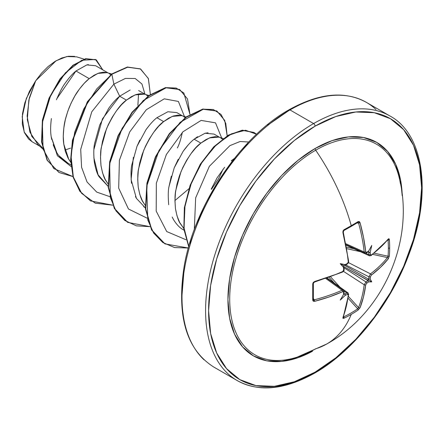 <?xml version="1.0" encoding="UTF-8"?>
<svg xmlns="http://www.w3.org/2000/svg" width="444" height="444" viewBox="0 0 444 444"><rect width="100%" height="100%" fill="white"/><g stroke="black" fill="none" stroke-linecap="round" stroke-linejoin="round"><path stroke-width="0.67" d="M364.885 253.158L364.202 251.987L345.959 243.789L364.202 251.987A151.471 89.71 -121.3 0 0 358.552 223.005L357.698 222.483A1.06 0.66 -121.6 0 0 357.931 222.411A1.06 0.66 -121.6 0 0 358.114 221.584A152.137 40.443 161.2 0 1 351.254 225.669A1.06 0.611 60 0 1 351.093 226.484A1.06 0.611 60 0 1 351.082 226.49A1.06 0.611 -120 0 0 351.254 225.669A152.753 88.195 -120 0 0 315.684 150.216A121.589 70.202 120 0 0 230.269 287.507A121.589 70.202 120 0 0 296.248 357.42M400.399 183.627A121.589 70.202 120 0 0 315.684 150.216A152.753 88.195 60 0 1 351.254 225.669A152.137 40.443 161.2 0 1 343.972 229.748L342.896 232.534A152.525 85.725 61.3 0 1 348.296 261.888L347.413 263.497A152.647 80.114 175.8 0 1 345.016 264.657L345.382 264.951L344.472 265.246L368.67 279.221A151.593 94.816 -124.5 0 0 368.909 276.801L370.479 273.876L348.235 262.482L370.479 273.876A151.471 89.71 1.3 0 0 387.396 257.587A1.06 0.777 38.6 0 1 388.334 258.763L389.36 255.949A152.137 117.449 -149.2 0 0 389.671 247.846A1.06 0.611 180 0 1 388.361 248.174A151.082 116.639 30.8 0 1 388.05 256.221A1.06 0.627 4.4 0 0 389.36 255.949L388.334 258.763L380.575 267.249L371.301 275.169L370.418 276.784A152.647 95.477 55.5 0 1 370.185 279.187A111.472 48.846 -8.2 0 1 371.761 281.868A111.472 48.846 -111.8 0 1 368.653 281.84A152.647 95.477 -175.5 0 1 366.689 283.244L365.728 284.815L363.508 296.808L360.04 307.764L358.114 310.062A152.137 117.449 -150.8 0 1 351.254 314.385A152.137 117.449 -150.8 0 1 343.972 318.226L343.007 318.376L342.896 317.665L346.192 306.804L347.391 300.965L348.296 294.877L348.085 294.328L347.413 294.372A152.647 95.477 -175.5 0 1 345.016 295.488A111.472 109.79 -72.4 0 1 340.215 300.077A111.472 18.837 -62.2 0 0 343.484 294.6A152.647 80.114 -115.8 0 0 343.684 292.219L343.434 291.636L342.724 291.664L329.126 296.953L314.607 301.332L313.264 301.204L312.731 300.188L312.731 283.86L313.264 282.434L314.607 281.535L336.053 274.348L342.724 271.534L343.684 269.963A152.647 80.114 -115.8 0 0 343.484 267.31A111.472 42.108 -109.7 0 1 340.215 263.653A111.472 42.108 -10.3 0 1 345.016 264.657A152.647 80.114 -4.2 0 0 347.413 263.497L348.296 261.888L347.391 254.701L342.896 232.534L343.007 230.919L343.972 229.748A152.137 40.443 -18.8 0 0 351.254 225.669A152.137 40.443 -18.8 0 0 358.114 221.584L359.263 221.534L360.04 222.638L363.508 237.396L365.728 251.82L366.061 252.447L366.689 252.375A152.647 80.114 -4.2 0 0 368.653 251.01A111.472 18.837 -57.8 0 0 371.761 245.438A111.472 109.79 -47.6 0 1 370.185 251.898A152.647 95.477 55.5 0 1 370.418 254.529L370.712 255.134L371.301 255.039L376.118 251.21L380.575 247.253L388.334 238.972L389 238.706L389.36 239.621A152.137 117.449 30.8 0 1 389.671 247.846A152.137 117.449 30.8 0 1 389.36 255.949A1.06 0.627 -175.6 0 1 388.05 256.221A151.082 116.639 -149.2 0 0 388.361 248.174A151.082 116.639 -149.2 0 0 388.05 240.004L388.05 240.004A1.06 0.588 -4.3 0 0 389.36 239.621L388.334 238.972A152.525 85.725 178.7 0 1 371.301 255.039L370.418 254.529A1.06 0.561 175.4 0 1 368.909 254.701A151.593 94.816 -124.5 0 0 368.67 252.048A1.06 0.544 -5.6 0 0 368.775 252.081L368.109 251.826L368.653 251.01A152.647 80.114 175.8 0 1 366.689 252.375A1.06 0.666 55.8 0 1 366.478 252.963A1.06 0.666 -124.2 0 0 366.689 252.375L365.728 251.82A1.06 0.527 173.6 0 1 364.202 251.987L364.863 253.147L366.478 252.969L368.07 251.865M326.851 343.934A152.753 88.195 -120 0 0 351.254 314.385A152.753 88.195 60 0 1 326.851 343.934A152.753 88.195 60 0 1 315.684 348.768A121.589 70.202 120 0 1 289.51 359.168A121.589 70.202 120 0 1 230.736 283.239A121.589 70.202 120 0 1 315.684 150.216A2.115 1.221 60 0 1 315.096 148.501A123.271 71.173 -60 0 1 402.225 195.804L400.588 180.159L395.626 164.136L387.573 151.387L376.734 142.396L363.525 137.501L348.451 136.902L332.101 140.615L315.096 148.501L298.091 160.251L281.74 175.419L266.666 193.423L253.457 213.564L242.618 235.076L234.565 257.126L229.604 278.871L227.927 299.478L229.604 318.143L234.565 334.166L242.618 346.914L253.457 355.905L266.666 360.8L281.74 361.399L298.091 357.686L312.459 351.276A123.271 71.173 -60 0 1 227.939 297.946A123.271 71.173 -60 0 1 315.096 148.501A2.115 1.221 -120 0 0 315.684 150.216A121.589 70.202 120 0 1 399.273 177.989M390.104 116.073A152.753 88.195 120 0 0 313.603 123.565A2.115 1.221 60 0 1 315.096 126.152A150.638 86.974 -60 0 1 421.617 187.651A150.638 86.974 -60 0 1 315.096 372.15A2.115 1.221 60 0 1 314.657 373.115A2.115 1.221 -120 0 0 315.096 372.15A150.638 86.974 -60 0 1 208.58 310.65A150.638 86.974 -60 0 1 315.096 126.152A2.115 1.221 -120 0 0 313.603 123.565A152.753 88.195 120 0 0 216.816 248.784A152.753 88.195 120 0 0 227.655 373.454A152.753 88.195 -60 0 1 216.816 248.784A152.753 88.195 -60 0 1 313.603 123.565L290.004 109.94A2.115 1.221 -120 0 0 288.944 109.835A2.115 1.221 60 0 1 290.004 109.94A152.753 88.195 120 0 0 193.223 235.159A152.753 88.195 120 0 0 204.057 359.829A152.753 88.195 -60 0 1 193.223 235.159A152.753 88.195 -60 0 1 290.004 109.94L313.603 123.565A152.753 88.195 -60 0 1 376.645 110.612M70.596 148.096L65.501 149.861M51.387 118.548C50.455 125.813 50.4 131.935 51.232 136.913L56.704 152.386C58.281 155.639 61.727 159.063 67.044 162.654L70.912 164.891M88.367 64.591L86.763 64.935L75.98 70.996L89.211 78.632L84.21 83.322L79.398 89.1L74.947 95.821L71.018 103.291L67.771 111.3L65.335 119.63L63.808 128.038L63.276 136.291L63.781 144.161L65.346 151.415L67.943 157.859L70.74 162.31L68.753 159.324L63.781 144.161C63.004 139.311 63.109 133.239 64.103 125.946C64.585 121.445 66.323 115.207 69.303 107.243C72.694 99.512 75.674 94 78.244 90.698C82.279 85.165 85.936 81.141 89.211 78.632L75.98 70.996C72.705 73.587 69.109 77.639 65.19 83.15C62.809 86.208 59.885 91.747 56.421 99.772M130.186 89.977L119.68 96.226L126.429 100.122L121.434 104.812L116.622 110.595L112.166 117.31L108.242 124.781L104.995 132.795L102.558 141.12L101.032 149.528L100.499 157.787L101.004 165.651L102.57 172.905L105.167 179.354L107.964 183.799L105.977 180.813C104.185 178.593 102.531 173.537 101.004 165.651C100.322 157.276 100.427 151.204 101.326 147.436L106.527 128.732C113.409 114.008 120.047 104.468 126.429 100.122L119.68 96.226C116.289 98.857 112.626 102.891 108.691 108.33L99.761 124.864L94.572 143.551C93.662 147.713 93.556 153.779 94.256 161.749C95.665 169.336 97.325 174.392 99.223 176.912L108.136 186.347L98.096 174.814L93.856 157.631M182.623 115.951L176.806 112.593L167.865 111.755L156.904 117.716L163.653 121.612L158.658 126.301L153.846 132.084L149.389 138.8L145.466 146.27L142.219 154.284L139.782 162.609L138.256 171.023L137.723 179.276L138.228 187.14L139.793 194.4L142.391 200.843L145.188 205.289L143.201 202.303C141.408 200.083 139.749 195.033 138.228 187.14C137.546 178.766 137.651 172.694 138.545 168.925L143.751 150.222C150.633 135.498 157.27 125.957 163.653 121.612L156.904 117.716C153.552 120.313 149.9 124.331 145.943 129.776L137.002 146.315L131.796 165.024C130.897 168.82 130.791 174.903 131.48 183.261M135.426 196.52L136.458 198.424L145.36 207.842L143.656 206.654M219.847 137.446L214.03 134.082L205.089 133.239L194.128 139.205L200.877 143.101L195.882 147.791L191.07 153.574L186.613 160.295L182.689 167.765L179.443 175.774L177.006 184.105L175.48 192.513L174.947 200.766L175.452 208.63L177.017 215.889L179.615 222.333L183.783 228.46L180.425 223.793C178.632 221.573 176.973 216.522 175.452 208.63C174.769 200.261 174.875 194.189 175.769 190.415L180.974 171.717C187.856 156.987 194.494 147.452 200.877 143.101L194.128 139.205C190.787 141.786 187.129 145.815 183.156 151.287L174.215 167.838L169.014 186.536C168.126 190.16 168.026 196.226 168.703 204.739M172.183 217.049L173.671 219.891C176.784 224.797 180.07 228.133 183.516 229.898L183.983 230.17M108.175 72.971L95.527 65.668M111.605 74.02L107.121 72.65L103.474 72.189L99.018 72.999L94.206 75.164L89.211 78.632L97.858 73.404L107.148 72.655M109.113 73.515L110.717 74.681M138.628 90.554L145.399 94.461M148.823 95.51L144.344 94.139L140.693 93.678L136.241 94.489L131.43 96.653L126.429 100.122L135.081 94.894L144.372 94.15M146.337 95.005L147.941 96.17M177.35 147.941C179.198 144.522 180.858 139.344 182.329 132.406M186.053 117L181.568 115.629L177.916 115.168L173.465 115.978L168.653 118.143L163.653 121.612L172.305 116.383L181.596 115.64M183.561 116.495L185.165 117.66M223.277 138.495L218.792 137.118L215.14 136.658L210.689 137.468L205.877 139.632L200.877 143.101L209.529 137.873L218.82 137.129M220.785 137.984L222.389 139.15M223.138 169.092L218.548 178.732L211.477 189.327M231.352 160.695L234.41 158.425L231.352 160.695L232.229 161.205M267.726 125.164L288.506 110.8A2.115 1.221 60 0 1 288.944 109.835C240.459 136.769 194.283 205.428 184.138 266.505C176.507 316.028 186.336 349.506 213.625 366.955L237.224 380.575C258.769 392.379 284.582 389.893 314.657 373.115A2.115 1.221 60 0 1 313.603 373.01A152.753 88.195 -60 0 1 227.655 373.454M343.934 293.667L344.089 291.741L343.445 290.254L342.102 290.259A1.06 0.527 66.4 0 1 342.724 291.664A1.06 0.527 -113.6 0 0 342.102 290.259A151.471 89.71 -178.7 0 1 314.18 299.855L313.386 298.479L314.18 299.855A1.06 0.372 75.4 0 1 314.607 301.332A152.525 90.337 1.3 0 0 342.724 291.664L343.684 292.219A1.06 0.666 4.2 0 0 344.089 291.741A1.06 0.666 -175.8 0 1 343.684 292.219A152.647 80.114 64.2 0 1 343.484 294.6A111.472 18.837 -62.2 0 1 340.215 300.077A111.472 109.79 -72.4 0 0 345.016 295.488L345.382 294.561L343.473 293.839L344.472 294.172A1.06 0.544 -114.4 0 0 344.394 294.1A1.06 0.544 65.6 0 1 344.472 294.172L345.382 294.561L345.016 295.488A152.647 95.477 4.5 0 0 347.413 294.372A1.06 0.561 -115.4 0 0 346.808 292.979L348.052 292.912L346.808 292.979L343.989 290.97L346.808 292.979A151.593 94.816 -175.5 0 1 344.394 294.1L343.922 293.723L344.394 294.1A151.593 94.816 4.5 0 0 346.808 292.979A1.06 0.561 64.6 0 1 347.413 294.372L348.296 294.877A1.06 0.688 6.9 0 0 348.668 294.433A1.06 0.688 -173.1 0 1 348.296 294.877A152.525 85.725 61.3 0 1 342.896 317.665A1.06 0.788 20.7 0 0 343.251 317.299A1.06 0.788 -159.3 0 1 342.896 317.665L343.972 318.226A1.06 0.588 -115.7 0 0 343.656 316.905A1.06 0.588 64.3 0 1 343.972 318.226A152.137 117.449 29.2 0 0 351.254 314.385A152.137 117.449 29.2 0 0 358.114 310.062A1.06 0.627 -124.4 0 0 357.698 308.796L358.552 307.548L357.698 308.796A151.082 116.633 -150.8 0 1 343.656 316.905L343.473 316.689L343.656 316.905A151.082 116.633 29.2 0 0 357.698 308.796A1.06 0.627 55.6 0 1 358.114 310.062L360.04 307.764A1.06 0.777 -158.6 0 1 358.552 307.548A1.06 0.777 21.4 0 0 360.04 307.764A152.525 90.337 -121.3 0 0 365.728 284.815A1.06 0.683 -172.8 0 1 364.202 284.754A1.06 0.683 7.2 0 0 365.728 284.815L366.689 283.244A1.06 0.66 -125 0 0 365.945 281.929A151.593 94.816 4.5 0 0 367.926 280.514A151.593 94.816 -175.5 0 1 365.945 281.929L364.202 284.754L343.206 271.184L364.202 284.754A151.471 89.71 58.7 0 1 358.552 307.548L348.407 296.42L358.552 307.548A151.471 89.71 -121.3 0 0 364.202 284.754L365.945 281.929L343.961 267.721L365.945 281.929A1.06 0.66 55 0 1 366.689 283.244A152.647 95.477 4.5 0 0 368.653 281.84L368.109 281.441L367.926 280.514A1.06 0.666 53.8 0 1 368.026 280.575A1.06 0.666 -126.2 0 0 367.926 280.514L343.723 266.539L343.922 267.477L343.484 267.31A152.647 80.114 64.2 0 1 343.684 269.963A1.06 0.549 -3.8 0 0 344.094 269.497A1.06 0.549 176.2 0 1 343.684 269.963L342.724 271.534A1.06 0.522 66 0 1 342.518 272.083A1.06 0.522 -114 0 0 342.724 271.534A152.525 85.725 178.7 0 1 314.607 281.535A1.06 0.361 74.5 0 1 314.446 282.068A1.06 0.361 74.5 0 1 314.446 282.073A1.06 0.361 -105.5 0 0 314.607 281.535L312.731 283.86A1.06 0.555 -1.4 0 0 313.359 283.344A1.06 0.555 178.6 0 1 312.731 283.86A152.137 40.443 78.8 0 1 312.731 300.188A1.06 0.66 1.6 0 0 313.359 299.617A1.06 0.66 -178.4 0 1 312.731 300.188L314.607 301.332A1.06 0.372 -104.6 0 0 314.18 299.855A151.471 89.71 1.3 0 0 342.102 290.259L325.879 278.56L342.102 290.259L343.451 290.259M345.382 264.951L343.473 265.534L344.472 265.246L368.67 279.221L367.982 279.687L368.048 280.408L343.723 266.539L343.922 267.477L343.484 267.31A111.472 42.108 -109.7 0 1 340.215 263.653A111.472 42.108 -10.3 0 1 345.016 264.657L345.243 265.04L347.208 264.091A1.06 0.549 -116.1 0 0 347.413 263.497A1.06 0.549 63.9 0 1 347.214 264.091L347.924 263.076M375.951 109.496A152.753 88.195 120 0 0 290.004 109.94A152.753 88.195 -60 0 1 375.951 109.496M84.01 59.113L76.679 56.871L66.922 56.516L56.055 60.789L35.692 80.775L29.304 98.085L27.134 116.062L29.926 132.195L37.685 144.233L42.763 148.962M42.28 147.636L31.863 136.536L27.3 119.691L28.86 99.989L35.692 80.775L26.307 98.518L22.2 116.75L24.215 132.118L32.085 141.753L39.799 146.204M95.632 65.729L86.835 64.918L75.98 70.996L56.888 98.624M51.232 136.913L57.381 155.716L71.073 166.544L57.381 155.716L51.232 136.913L51.715 139.494M93.906 149.545L102.475 118.842L119.68 96.226L113.88 84.144L91.758 111.821L80.703 149.439L81.579 167.277L87.057 181.996L96.748 192.113L109.812 196.642L96.748 192.113L87.057 181.996L81.579 167.277L80.703 149.439L91.758 111.821L113.88 84.144L125.391 78.433L135.154 78.477L141.958 84.021L144.955 94.206L141.958 84.021L135.154 78.477L125.391 78.433L113.88 84.144L111.855 74.242L127.461 67.233L140.265 68.826L148.318 78.438L150.372 94.417L148.413 78.671L140.643 69.036L127.717 67.183L111.855 74.242L111.544 74.065L127.406 67.005L140.487 68.948M72.96 176.568L53.763 168.565L43.051 149.056L42.335 122.605L50.749 95.221L65.312 72.905L81.746 60.256L95.477 59.463L102.758 69.841L96.348 59.912L86.058 58.813L73.266 65.423L60.234 79.165L49.34 98.346L42.702 120.368L41.836 142.119L47.419 160.417L59.13 172.538L72.96 176.568M58.974 172.45L47.108 160.24L41.531 141.936L42.391 120.191L49.029 98.168L59.923 78.982L72.955 65.24L85.748 58.636L96.193 59.829M96.348 59.912L85.753 58.636L72.96 65.235L59.923 78.982L49.034 98.163L42.391 120.191L41.531 141.941L47.114 160.24L59.13 172.538M140.643 69.036L127.411 67.005L111.544 74.065L87.34 101.77L72.466 140.215L70.657 159.662L73.116 177.128L79.787 191.192L90.398 200.832L79.887 191.331L73.16 177.278L70.657 159.812L72.439 140.343L87.307 101.826L111.544 74.065L111.855 74.242L96.737 88.917L83.738 109.008L74.703 132.19L71.001 155.772L73.343 177.001L81.696 193.423L95.288 203.163L112.715 205.172L90.554 200.921L80.098 191.375L73.427 177.306L70.968 159.84L72.777 140.398L87.646 101.948L111.855 74.242L113.88 84.144L119.68 96.226M138.539 93.906L137.89 105.345M194.317 229.542L195.66 197.858L209.368 166.3L229.898 145.638L240.038 141.519L248.745 142.013L240.038 141.519L229.898 145.638L209.368 166.3L195.66 197.858L194.317 229.542M186.019 239.766L166.722 231.546L156.199 211.105L156.349 183.206L166.378 154.473L182.961 131.774L201.132 120.413L215.507 122.844L221.673 138.001L215.507 122.844L201.132 120.413L182.961 131.774L166.378 154.473L156.349 183.206L156.199 211.105L166.722 231.546L186.019 239.766M147.036 218.132L128.455 208.991L118.681 188.112L119.408 160.256L129.715 131.929L146.281 109.762L164.247 98.834L178.388 101.443L184.449 116.511L178.388 101.443L164.247 98.834L146.281 109.762L129.715 131.929L119.408 160.256L118.681 188.112L128.455 208.991L147.036 218.132M189.954 114.374L183.833 92.974L176.207 88.062L166.345 87.662L143.312 100.466L122.122 128.283L109.646 163.797L110.301 197.519L115.928 210.8L124.792 220.457L136.369 225.846L149.939 226.662L127.767 222.405L114.641 208.619L108.525 187.435L110.001 161.871L118.487 135.614L132.334 112.46L149.09 95.726L165.84 87.757L179.681 89.56L187.512 98.957L189.954 114.374M227.173 135.864L225.78 123.41L220.99 114.386L213.292 109.507L203.346 109.191L180.17 122.289L158.974 150.466L146.709 186.236L147.774 219.935L153.657 233.072L162.776 242.491L174.592 247.569L188.361 248.013L164.99 243.895L151.865 230.103L145.749 208.919L147.225 183.35L155.716 157.093L169.564 133.944L186.319 117.21L203.069 109.246L216.911 111.056L224.736 120.446L227.173 135.864M256.571 134.271L245.543 130.247L231.557 133.794L216.494 144.622L202.375 161.594L191.397 182.984L184.97 205.944L184.021 227.9L188.8 246.437L184.088 228.555L184.743 207.398L190.565 185.148L200.766 164.141L214.13 146.947L228.699 135.32L242.618 130.381L254.135 132.545L256.571 134.271M179.526 89.472L165.529 87.579L148.779 95.549L132.029 112.282L118.176 135.437L109.69 161.688L108.219 187.257L114.33 208.441L127.456 222.228L114.413 208.586L108.231 187.418L109.662 161.838L118.132 135.537L131.985 112.338L148.751 95.565L165.529 87.579L179.681 89.56M216.755 110.967L202.758 109.069L186.008 117.033L169.258 133.761L155.406 156.915L146.92 183.172L145.438 208.736L151.554 229.925L164.835 243.806L151.62 230.048L145.449 208.83L146.914 183.2L155.428 156.865L169.331 133.666L186.141 116.933L202.925 109.035L216.755 110.967M253.979 132.456L242.258 130.209L228.277 135.204L213.658 146.936L200.272 164.263L190.099 185.392L184.36 207.725L183.833 228.904L188.717 246.731L183.827 228.865L184.371 207.637L190.149 185.259L200.366 164.102L213.797 146.792L228.449 135.104L242.441 130.186L253.979 132.456M174.953 200.538L188.922 188.75M211.233 189.072L217.066 177.883L224.631 167.299M169.009 186.591L171.306 176.213M174.176 167.932L178.249 159.252M183.117 151.343L188.4 144.689M194.128 139.205L197.552 136.697M205.034 133.256L208.064 132.778M136.397 198.318L131.113 179.665L133.361 157.37M136.941 146.47L139.827 140.076M146.015 129.681L149.645 124.953M247.746 143.701L229.332 165.695L213.187 190.315L199.939 216.6L190.099 243.545M184.038 270.119L181.99 295.299M74.631 56.377L68.481 56.266L61.805 57.998L54.878 61.5L48.041 66.611L41.536 73.143L35.692 80.775L29.387 91.431L24.875 102.714L22.466 113.836L22.322 124.037L24.42 132.623L28.621 139.066L32.29 141.869M53.158 144.744L55.461 150.189M59.263 155.999L67.96 163.159M315.096 126.152L335.875 116.517L355.86 111.982L374.275 112.715L390.415 118.692L403.663 129.681L413.508 145.266L419.569 164.841L421.617 187.651L419.569 212.831L413.508 239.405L403.663 266.35L390.415 292.635L374.275 317.255L355.86 339.249L335.875 357.786L315.096 372.15L294.317 381.785L274.331 386.319L255.916 385.586L239.777 379.609L226.529 368.62L216.689 353.036L210.623 333.461L208.58 310.65L210.623 285.47L216.689 258.896L226.529 231.951L239.777 205.666L255.916 181.047L274.331 159.052L294.317 140.515L315.096 126.152M365.756 253.258L368.909 254.701L365.756 253.258M358.225 222.461L358.552 223.005L356.959 223.005L358.552 223.005A151.471 89.71 58.7 0 1 364.202 251.987A1.06 0.527 -6.4 0 0 365.728 251.82A152.525 90.337 -121.3 0 0 360.04 222.638A1.06 0.372 164.7 0 1 358.552 223.005A1.06 0.372 -15.3 0 0 360.04 222.638L358.114 221.584A1.06 0.66 58.4 0 1 357.931 222.411L357.992 222.389M357.698 308.796L348.135 298.307L357.698 308.796M334.254 283.083L329.104 277.439L334.254 283.083M330.608 276.895L339.943 287.135L330.608 276.895M368.909 276.801L345.61 264.868L368.909 276.801A1.06 0.655 5 0 0 370.418 276.784L371.301 275.169A152.525 90.337 1.3 0 0 388.334 258.763A1.06 0.777 -141.4 0 0 387.396 257.587L372.688 254.368L387.396 257.587A151.471 89.71 -178.7 0 1 370.479 273.876A1.06 0.683 52.8 0 1 371.301 275.169A1.06 0.683 -127.2 0 0 370.479 273.876L368.909 276.801A151.593 94.816 55.5 0 1 368.67 279.221A1.06 0.666 6.2 0 0 368.775 279.276L369.563 278.915L370.185 279.187A152.647 95.477 -124.5 0 0 370.418 276.784A1.06 0.655 -175 0 1 368.909 276.801M360.417 251.676L346.881 248.712L360.417 251.676M346.598 247.142L354.062 248.773L346.598 247.142M374.181 253.185L388.05 256.221L387.396 257.587L388.05 256.221L374.181 253.185M387.812 239.538L388.05 240.004A151.082 116.639 30.8 0 1 388.361 248.174A1.06 0.611 0 0 0 389.671 247.846A152.137 117.449 -149.2 0 0 389.36 239.621A1.06 0.588 175.7 0 1 388.05 240.004L387.973 239.721M368.67 252.048L368.109 251.826L368.653 251.01A111.472 18.837 -57.8 0 0 371.761 245.438A111.472 109.79 -47.6 0 1 370.185 251.898L369.563 252.675L368.775 252.081A1.06 0.544 174.4 0 1 368.67 252.048A151.593 94.816 55.5 0 1 368.909 254.701L369.475 255.811L368.909 254.701A1.06 0.561 -4.6 0 0 370.418 254.529A152.647 95.477 -124.5 0 0 370.185 251.898L369.563 252.675L368.67 252.048M367.982 251.382L368.642 251.887L367.982 251.382M343.645 266.317L343.473 265.534L340.215 263.653L343.473 265.534L343.645 266.317M313.359 283.344A1.06 0.555 178.6 0 0 313.303 283.161L314.18 281.929M313.303 299.378L314.18 299.855L313.547 299.85M369.491 255.822L346.237 245.199M327.245 278.094L348.068 292.918M369.475 255.811L371.095 255.583A1.06 0.688 -126.9 0 0 371.301 255.039A1.06 0.688 53.1 0 1 371.095 255.583L388.195 239.455A1.06 0.788 -140.7 0 0 388.334 238.972A1.06 0.788 39.3 0 1 388.189 239.46L387.74 239.516L388.217 239.427M350.882 226.54A1.06 0.611 -120 0 0 351.093 226.484L357.925 222.416M343.972 229.748A1.06 0.555 61.4 0 1 343.839 230.547A1.06 0.555 61.4 0 1 343.656 230.591A1.06 0.555 -118.6 0 0 343.839 230.547A1.06 0.555 -118.6 0 0 343.972 229.748M368.642 279.381L368.775 279.276A1.06 0.666 -173.8 0 1 368.67 279.221L369.563 278.915L370.185 279.187A111.472 48.846 -8.2 0 1 371.761 281.868L367.982 279.687L368.642 279.381M342.896 232.534A1.06 0.361 -14.5 0 0 343.279 232.129A1.06 0.361 165.5 0 1 342.896 232.534M343.023 231.968A1.06 0.361 165.5 0 1 343.279 232.129L348.668 261.427A1.06 0.522 174 0 1 348.296 261.888A1.06 0.522 -6 0 0 348.668 261.433L348.374 262.915L347.208 264.091M348.385 261.116A1.06 0.522 174 0 1 348.668 261.433M313.353 299.65L313.359 283.333L314.446 282.073C314.663 281.724 312.532 283.372 314.446 282.073L342.513 272.089C343.839 271.112 344.366 270.246 344.089 269.491L343.922 267.477M343.562 270.635L344.089 269.491A1.06 0.549 176.2 0 1 344.094 269.497M343.484 294.6L343.922 293.717L343.484 294.6M371.761 281.868A111.472 48.846 -111.8 0 1 368.653 281.84L368.109 281.441L367.982 279.687L371.761 281.868M297.125 357.143L326.679 344.033C383.122 313.092 414.474 241.059 399.633 179.587M288.944 109.835C319.025 93.057 344.838 90.57 366.383 102.375L389.976 115.995C423.681 134.016 432.406 193.323 409.029 254.112C390.82 303.99 353.036 351.426 314.657 373.115M90.243 200.744L90.554 200.921M127.456 222.228L127.767 222.405M216.6 110.878L216.911 111.056M164.68 243.717L164.99 243.895M253.824 132.368L254.135 132.545M364.863 253.152L346.142 244.738M343.445 290.248L326.795 278.244M351.082 226.49L343.834 230.553L343.279 232.123M348.279 262.299L348.54 261.716M343.234 317.338L348.668 294.433L348.052 292.912M343.095 271.295L342.701 271.839"/></g></svg>
